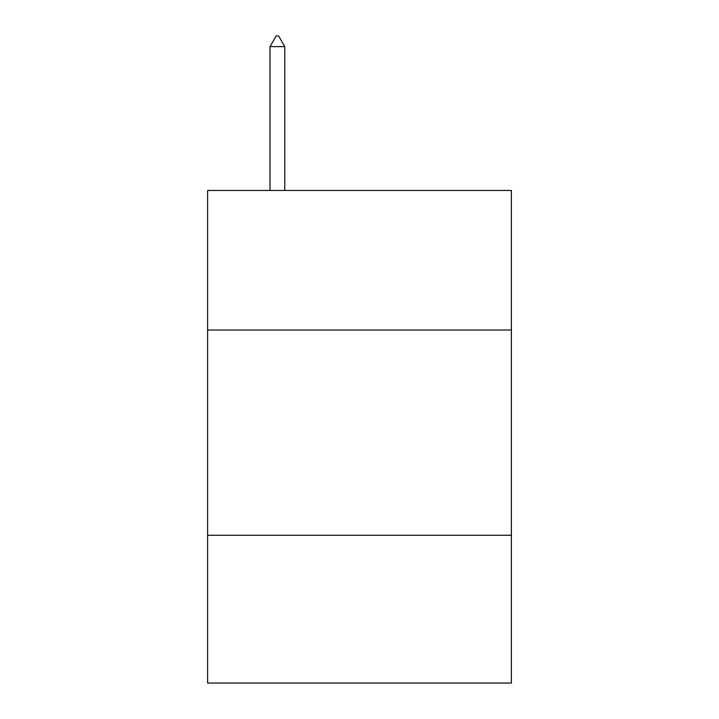 <?xml version="1.0" encoding="UTF-8"?>
<svg xmlns="http://www.w3.org/2000/svg" width="719" height="719" viewBox="0 0 719 719"><rect width="100%" height="100%" fill="white"/><g stroke="black" fill="none" stroke-linecap="round" stroke-linejoin="round"><path stroke-width="1.08" d="M511.38 330.03L511.38 190.463L207.62 190.463L207.62 330.03L511.38 330.03L511.38 683.05L207.62 683.05L207.62 330.03M511.38 535.269L207.62 535.269M284.787 46.627L278.63 35.95L276.168 35.95L270.011 46.627L284.787 46.627L284.787 190.463M270.011 46.627L270.011 190.463"/></g></svg>
